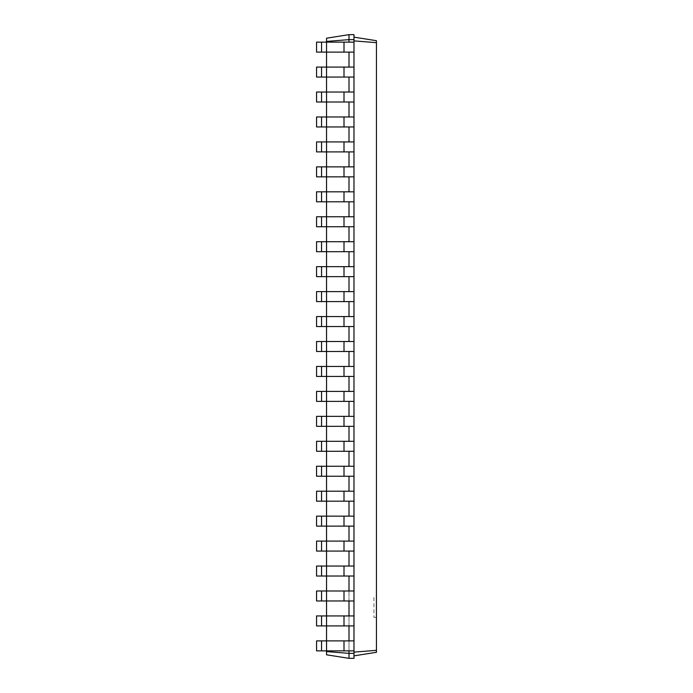 <?xml version="1.0" encoding="UTF-8"?>
<svg xmlns="http://www.w3.org/2000/svg" width="693" height="693" viewBox="0 0 693 693"><rect width="100%" height="100%" fill="white"/><g stroke="black" fill="none" stroke-linecap="round" stroke-linejoin="round"><path stroke-width="0.52" stroke-dasharray="3.46 2.6" d="M348.995 625.918L344.005 625.918L353.984 625.918L348.995 625.918L348.995 615.938L348.995 650.866L348.995 640.886L348.995 650.866L348.995 640.886L316.562 640.886L326.542 640.886L316.562 640.886L316.562 650.866L316.562 640.886L316.562 650.866L321.552 650.866L321.552 640.886L321.552 650.866L326.542 650.866L316.562 650.866L326.542 650.866L326.542 640.886L344.005 640.886L326.542 640.886L326.542 650.866L344.005 650.866L326.542 650.866L326.542 640.886L326.542 650.866L353.984 650.866L353.984 37.145L376.438 40.705L376.438 652.295L353.984 655.855L353.984 650.866L353.984 655.855M326.542 41.415L348.995 39.64L348.995 34.65L326.542 38.21L326.542 651.585L348.995 653.36L348.995 650.866L344.005 650.866L353.984 650.866L353.984 652.113L376.438 650.337M348.995 600.97L344.005 600.97L353.984 600.97L348.995 600.97L348.995 590.99L348.995 615.938L353.984 615.938L353.984 640.886L348.995 640.886L353.984 640.886L353.984 650.866L348.995 650.866M348.995 576.022L344.005 576.022L353.984 576.022L348.995 576.022L348.995 590.99L353.984 590.99L353.984 615.938L326.542 615.938L326.542 625.918L326.542 615.938L316.562 615.938L326.542 615.938L316.562 615.938L316.562 625.918L316.562 615.938L316.562 625.918L321.552 625.918L321.552 615.938L321.552 625.918L326.542 625.918L316.562 625.918L344.005 625.918L326.542 625.918L326.542 615.938L344.005 615.938L326.542 615.938L326.542 625.918L353.984 625.918L353.984 650.866M348.995 551.074L344.005 551.074L353.984 551.074L348.995 551.074L348.995 566.042L353.984 566.042L353.984 590.99L326.542 590.99L326.542 600.97L326.542 590.99L316.562 590.99L326.542 590.99L316.562 590.99L316.562 600.97L316.562 590.99L316.562 600.97L321.552 600.97L321.552 590.99L321.552 600.97L326.542 600.97L316.562 600.97L344.005 600.97L326.542 600.97L326.542 590.99L344.005 590.99L326.542 590.99L326.542 600.97L353.984 600.97L353.984 625.918M348.995 526.126L344.005 526.126L353.984 526.126L348.995 526.126L348.995 541.094L353.984 541.094L353.984 566.042L326.542 566.042L326.542 576.022L326.542 566.042L316.562 566.042L326.542 566.042L316.562 566.042L316.562 576.022L316.562 566.042L316.562 576.022L321.552 576.022L321.552 566.042L321.552 576.022L326.542 576.022L316.562 576.022L344.005 576.022L326.542 576.022L326.542 566.042L344.005 566.042L326.542 566.042L326.542 576.022L353.984 576.022L353.984 600.97M348.995 501.178L344.005 501.178L353.984 501.178L348.995 501.178L348.995 516.146L353.984 516.146L353.984 541.094L326.542 541.094L326.542 551.074L326.542 541.094L316.562 541.094L326.542 541.094L316.562 541.094L316.562 551.074L316.562 541.094L316.562 551.074L321.552 551.074L321.552 541.094L321.552 551.074L326.542 551.074L316.562 551.074L344.005 551.074L326.542 551.074L326.542 541.094L344.005 541.094L326.542 541.094L326.542 551.074L353.984 551.074L353.984 576.022M348.995 476.23L344.005 476.23L353.984 476.23L348.995 476.23L348.995 491.198L353.984 491.198L353.984 516.146L326.542 516.146L326.542 526.126L326.542 516.146L316.562 516.146L326.542 516.146L316.562 516.146L316.562 526.126L316.562 516.146L316.562 526.126L321.552 526.126L321.552 516.146L321.552 526.126L326.542 526.126L316.562 526.126L344.005 526.126L326.542 526.126L326.542 516.146L344.005 516.146L326.542 516.146L326.542 526.126L353.984 526.126L353.984 551.074M348.995 451.282L344.005 451.282L353.984 451.282L348.995 451.282L348.995 466.25L353.984 466.25L353.984 491.198L326.542 491.198L326.542 501.178L326.542 491.198L316.562 491.198L326.542 491.198L316.562 491.198L316.562 501.178L316.562 491.198L316.562 501.178L321.552 501.178L321.552 491.198L321.552 501.178L326.542 501.178L316.562 501.178L344.005 501.178L326.542 501.178L326.542 491.198L344.005 491.198L326.542 491.198L326.542 501.178L353.984 501.178L353.984 526.126M348.995 426.334L344.005 426.334L353.984 426.334L348.995 426.334L348.995 441.302L353.984 441.302L353.984 466.25L326.542 466.25L326.542 476.23L326.542 466.25L316.562 466.25L326.542 466.25L316.562 466.25L316.562 476.23L316.562 466.25L316.562 476.23L321.552 476.23L321.552 466.25L321.552 476.23L326.542 476.23L316.562 476.23L344.005 476.23L326.542 476.23L326.542 466.25L344.005 466.25L326.542 466.25L326.542 476.23L353.984 476.23L353.984 501.178M348.995 401.386L344.005 401.386L353.984 401.386L348.995 401.386L348.995 416.354L353.984 416.354L353.984 441.302L326.542 441.302L326.542 451.282L326.542 441.302L316.562 441.302L326.542 441.302L316.562 441.302L316.562 451.282L316.562 441.302L316.562 451.282L321.552 451.282L321.552 441.302L321.552 451.282L326.542 451.282L316.562 451.282L344.005 451.282L326.542 451.282L326.542 441.302L344.005 441.302L326.542 441.302L326.542 451.282L353.984 451.282L353.984 476.23M348.995 376.438L344.005 376.438L353.984 376.438L348.995 376.438L348.995 391.406L353.984 391.406L353.984 416.354L326.542 416.354L326.542 426.334L326.542 416.354L316.562 416.354L326.542 416.354L316.562 416.354L316.562 426.334L316.562 416.354L316.562 426.334L321.552 426.334L321.552 416.354L321.552 426.334L326.542 426.334L316.562 426.334L344.005 426.334L326.542 426.334L326.542 416.354L344.005 416.354L326.542 416.354L326.542 426.334L353.984 426.334L353.984 451.282M348.995 351.49L344.005 351.49L353.984 351.49L348.995 351.49L348.995 366.458L353.984 366.458L353.984 391.406L326.542 391.406L326.542 401.386L326.542 391.406L316.562 391.406L326.542 391.406L316.562 391.406L316.562 401.386L316.562 391.406L316.562 401.386L321.552 401.386L321.552 391.406L321.552 401.386L326.542 401.386L316.562 401.386L344.005 401.386L326.542 401.386L326.542 391.406L344.005 391.406L326.542 391.406L326.542 401.386L353.984 401.386L353.984 426.334M348.995 326.542L344.005 326.542L353.984 326.542L348.995 326.542L348.995 341.51L353.984 341.51L353.984 366.458L326.542 366.458L326.542 376.438L326.542 366.458L316.562 366.458L326.542 366.458L316.562 366.458L316.562 376.438L316.562 366.458L316.562 376.438L321.552 376.438L321.552 366.458L321.552 376.438L326.542 376.438L316.562 376.438L344.005 376.438L326.542 376.438L326.542 366.458L344.005 366.458L326.542 366.458L326.542 376.438L353.984 376.438L353.984 401.386M348.995 301.594L344.005 301.594L353.984 301.594L348.995 301.594L348.995 316.562L353.984 316.562L353.984 341.51L326.542 341.51L326.542 351.49L326.542 341.51L316.562 341.51L326.542 341.51L316.562 341.51L316.562 351.49L316.562 341.51L316.562 351.49L321.552 351.49L321.552 341.51L321.552 351.49L326.542 351.49L316.562 351.49L344.005 351.49L326.542 351.49L326.542 341.51L344.005 341.51L326.542 341.51L326.542 351.49L353.984 351.49L353.984 376.438M348.995 276.646L344.005 276.646L353.984 276.646L348.995 276.646L348.995 291.614L353.984 291.614L353.984 316.562L326.542 316.562L326.542 326.542L326.542 316.562L316.562 316.562L326.542 316.562L316.562 316.562L316.562 326.542L316.562 316.562L316.562 326.542L321.552 326.542L321.552 316.562L321.552 326.542L326.542 326.542L316.562 326.542L344.005 326.542L326.542 326.542L326.542 316.562L344.005 316.562L326.542 316.562L326.542 326.542L353.984 326.542L353.984 351.49M348.995 251.698L344.005 251.698L353.984 251.698L348.995 251.698L348.995 266.666L353.984 266.666L353.984 291.614L326.542 291.614L326.542 301.594L326.542 291.614L316.562 291.614L326.542 291.614L316.562 291.614L316.562 301.594L316.562 291.614L316.562 301.594L321.552 301.594L321.552 291.614L321.552 301.594L326.542 301.594L316.562 301.594L344.005 301.594L326.542 301.594L326.542 291.614L344.005 291.614L326.542 291.614L326.542 301.594L353.984 301.594L353.984 326.542M348.995 226.75L344.005 226.75L353.984 226.75L348.995 226.75L348.995 241.718L353.984 241.718L353.984 266.666L326.542 266.666L326.542 276.646L326.542 266.666L316.562 266.666L326.542 266.666L316.562 266.666L316.562 276.646L316.562 266.666L316.562 276.646L321.552 276.646L321.552 266.666L321.552 276.646L326.542 276.646L316.562 276.646L344.005 276.646L326.542 276.646L326.542 266.666L344.005 266.666L326.542 266.666L326.542 276.646L353.984 276.646L353.984 301.594M348.995 201.802L344.005 201.802L353.984 201.802L348.995 201.802L348.995 216.77L353.984 216.77L353.984 241.718L326.542 241.718L326.542 251.698L326.542 241.718L316.562 241.718L326.542 241.718L316.562 241.718L316.562 251.698L316.562 241.718L316.562 251.698L321.552 251.698L321.552 241.718L321.552 251.698L326.542 251.698L316.562 251.698L344.005 251.698L326.542 251.698L326.542 241.718L344.005 241.718L326.542 241.718L326.542 251.698L353.984 251.698L353.984 276.646M348.995 176.854L344.005 176.854L353.984 176.854L348.995 176.854L348.995 191.822L353.984 191.822L353.984 216.77L326.542 216.77L326.542 226.75L326.542 216.77L316.562 216.77L326.542 216.77L316.562 216.77L316.562 226.75L316.562 216.77L316.562 226.75L321.552 226.75L321.552 216.77L321.552 226.75L326.542 226.75L316.562 226.75L344.005 226.75L326.542 226.75L326.542 216.77L344.005 216.77L326.542 216.77L326.542 226.75L353.984 226.75L353.984 251.698M348.995 151.906L344.005 151.906L353.984 151.906L348.995 151.906L348.995 166.874L353.984 166.874L353.984 191.822L326.542 191.822L326.542 201.802L326.542 191.822L316.562 191.822L326.542 191.822L316.562 191.822L316.562 201.802L316.562 191.822L316.562 201.802L321.552 201.802L321.552 191.822L321.552 201.802L326.542 201.802L316.562 201.802L344.005 201.802L326.542 201.802L326.542 191.822L344.005 191.822L326.542 191.822L326.542 201.802L353.984 201.802L353.984 226.75M348.995 126.958L344.005 126.958L353.984 126.958L348.995 126.958L348.995 141.926L353.984 141.926L353.984 166.874L326.542 166.874L326.542 176.854L326.542 166.874L316.562 166.874L326.542 166.874L316.562 166.874L316.562 176.854L316.562 166.874L316.562 176.854L321.552 176.854L321.552 166.874L321.552 176.854L326.542 176.854L316.562 176.854L344.005 176.854L326.542 176.854L326.542 166.874L344.005 166.874L326.542 166.874L326.542 176.854L353.984 176.854L353.984 201.802M348.995 102.01L344.005 102.01L353.984 102.01L348.995 102.01L348.995 116.978L353.984 116.978L353.984 141.926L326.542 141.926L326.542 151.906L326.542 141.926L316.562 141.926L326.542 141.926L316.562 141.926L316.562 151.906L316.562 141.926L316.562 151.906L321.552 151.906L321.552 141.926L321.552 151.906L326.542 151.906L316.562 151.906L344.005 151.906L326.542 151.906L326.542 141.926L344.005 141.926L326.542 141.926L326.542 151.906L353.984 151.906L353.984 176.854M348.995 77.062L344.005 77.062L353.984 77.062L348.995 77.062L348.995 92.03L353.984 92.03L353.984 116.978L326.542 116.978L326.542 126.958L326.542 116.978L316.562 116.978L326.542 116.978L316.562 116.978L316.562 126.958L316.562 116.978L316.562 126.958L321.552 126.958L321.552 116.978L321.552 126.958L326.542 126.958L316.562 126.958L344.005 126.958L326.542 126.958L326.542 116.978L344.005 116.978L326.542 116.978L326.542 126.958L353.984 126.958L353.984 151.906M348.995 52.114L344.005 52.114L353.984 52.114L348.995 52.114L348.995 67.082L353.984 67.082L353.984 92.03L326.542 92.03L326.542 102.01L326.542 92.03L316.562 92.03L326.542 92.03L316.562 92.03L316.562 102.01L316.562 92.03L316.562 102.01L321.552 102.01L321.552 92.03L321.552 102.01L326.542 102.01L316.562 102.01L344.005 102.01L326.542 102.01L326.542 92.03L344.005 92.03L326.542 92.03L326.542 102.01L353.984 102.01L353.984 126.958M348.995 34.65L353.984 34.65L353.984 39.64L348.995 39.64L348.995 42.134L353.984 42.134L353.984 67.082L326.542 67.082L326.542 77.062L326.542 67.082L316.562 67.082L326.542 67.082L316.562 67.082L316.562 77.062L316.562 67.082L316.562 77.062L321.552 77.062L321.552 67.082L321.552 77.062L326.542 77.062L316.562 77.062L344.005 77.062L326.542 77.062L326.542 67.082L344.005 67.082L326.542 67.082L326.542 77.062L353.984 77.062L353.984 102.01M353.984 37.145L353.984 42.134L326.542 42.134L326.542 52.114L326.542 42.134L316.562 42.134L326.542 42.134L316.562 42.134L316.562 52.114L316.562 42.134L316.562 52.114L321.552 52.114L321.552 42.134L321.552 52.114L326.542 52.114L316.562 52.114L344.005 52.114L326.542 52.114L326.542 42.134L344.005 42.134L326.542 42.134L326.542 52.114L353.984 52.114L353.984 77.062M326.542 651.585L326.542 654.79L348.995 658.35L353.984 658.35L353.984 652.113M353.984 653.36L348.995 653.36L348.995 658.35M376.438 597.409L376.438 617.368L376.438 597.409L373.943 597.409L373.943 617.368L373.943 597.409M353.984 39.64L353.984 52.114M353.984 40.887L376.438 42.663M348.995 42.134L353.984 42.134M348.995 67.082L353.984 67.082M348.995 92.03L353.984 92.03M348.995 116.978L353.984 116.978M348.995 141.926L353.984 141.926M348.995 166.874L353.984 166.874M348.995 191.822L353.984 191.822M348.995 216.77L353.984 216.77M348.995 241.718L353.984 241.718M348.995 266.666L353.984 266.666M348.995 291.614L353.984 291.614M348.995 316.562L353.984 316.562M348.995 341.51L353.984 341.51M348.995 366.458L353.984 366.458M348.995 391.406L353.984 391.406M348.995 416.354L353.984 416.354M348.995 441.302L353.984 441.302M348.995 466.25L353.984 466.25M348.995 491.198L353.984 491.198M348.995 516.146L353.984 516.146M348.995 541.094L353.984 541.094M348.995 566.042L353.984 566.042M348.995 590.99L353.984 590.99M348.995 615.938L353.984 615.938M348.995 640.886L353.984 640.886M321.552 42.134L321.552 52.114M321.552 67.082L321.552 77.062M321.552 92.03L321.552 102.01M321.552 116.978L321.552 126.958M321.552 141.926L321.552 151.906M321.552 166.874L321.552 176.854M321.552 191.822L321.552 201.802M321.552 216.77L321.552 226.75M321.552 241.718L321.552 251.698M321.552 266.666L321.552 276.646M321.552 291.614L321.552 301.594M321.552 316.562L321.552 326.542M321.552 341.51L321.552 351.49M321.552 366.458L321.552 376.438M321.552 391.406L321.552 401.386M321.552 416.354L321.552 426.334M321.552 441.302L321.552 451.282M321.552 466.25L321.552 476.23M321.552 491.198L321.552 501.178M321.552 516.146L321.552 526.126M321.552 541.094L321.552 551.074M321.552 566.042L321.552 576.022M321.552 590.99L321.552 600.97M321.552 615.938L321.552 625.918M321.552 640.886L321.552 650.866M344.005 650.866L344.005 640.886M344.005 625.918L344.005 615.938M344.005 600.97L344.005 590.99M344.005 576.022L344.005 566.042M344.005 551.074L344.005 541.094M344.005 526.126L344.005 516.146M344.005 501.178L344.005 491.198M344.005 476.23L344.005 466.25M344.005 451.282L344.005 441.302M344.005 426.334L344.005 416.354M344.005 401.386L344.005 391.406M344.005 376.438L344.005 366.458M344.005 351.49L344.005 341.51M344.005 326.542L344.005 316.562M344.005 301.594L344.005 291.614M344.005 276.646L344.005 266.666M344.005 251.698L344.005 241.718M344.005 226.75L344.005 216.77M344.005 201.802L344.005 191.822M344.005 176.854L344.005 166.874M344.005 151.906L344.005 141.926M344.005 126.958L344.005 116.978M344.005 102.01L344.005 92.03M344.005 77.062L344.005 67.082M344.005 52.114L344.005 42.134M376.438 617.368L373.943 617.368"/><path stroke-width="1.04" d="M321.552 650.866L321.552 640.886L316.562 640.886L316.562 650.866L353.984 650.866L353.984 34.65L348.995 34.65L326.542 38.21L326.542 41.415L348.995 39.64L348.995 34.65M321.552 640.886L353.984 640.886M326.542 651.585L348.995 653.36L348.995 658.35L326.542 654.79L326.542 625.918L353.984 625.918M344.005 625.918L344.005 615.938L326.542 615.938L326.542 625.918L316.562 625.918L316.562 615.938L326.542 615.938L326.542 600.97L353.984 600.97M344.005 600.97L344.005 590.99L326.542 590.99L326.542 600.97L316.562 600.97L316.562 590.99L326.542 590.99L326.542 576.022L353.984 576.022M344.005 576.022L344.005 566.042L326.542 566.042L326.542 576.022L316.562 576.022L316.562 566.042L326.542 566.042L326.542 551.074L353.984 551.074M344.005 551.074L344.005 541.094L326.542 541.094L326.542 551.074L316.562 551.074L316.562 541.094L326.542 541.094L326.542 526.126L353.984 526.126M344.005 526.126L344.005 516.146L326.542 516.146L326.542 526.126L316.562 526.126L316.562 516.146L326.542 516.146L326.542 501.178L353.984 501.178M344.005 501.178L344.005 491.198L326.542 491.198L326.542 501.178L316.562 501.178L316.562 491.198L326.542 491.198L326.542 476.23L353.984 476.23M344.005 476.23L344.005 466.25L326.542 466.25L326.542 476.23L316.562 476.23L316.562 466.25L326.542 466.25L326.542 451.282L353.984 451.282M344.005 451.282L344.005 441.302L326.542 441.302L326.542 451.282L316.562 451.282L316.562 441.302L326.542 441.302L326.542 426.334L353.984 426.334M344.005 426.334L344.005 416.354L326.542 416.354L326.542 426.334L316.562 426.334L316.562 416.354L326.542 416.354L326.542 401.386L353.984 401.386M344.005 401.386L344.005 391.406L326.542 391.406L326.542 401.386L316.562 401.386L316.562 391.406L326.542 391.406L326.542 376.438L353.984 376.438M344.005 376.438L344.005 366.458L326.542 366.458L326.542 376.438L316.562 376.438L316.562 366.458L326.542 366.458L326.542 351.49L353.984 351.49M344.005 351.49L344.005 341.51L326.542 341.51L326.542 351.49L316.562 351.49L316.562 341.51L326.542 341.51L326.542 326.542L353.984 326.542M344.005 326.542L344.005 316.562L326.542 316.562L326.542 326.542L316.562 326.542L316.562 316.562L326.542 316.562L326.542 301.594L353.984 301.594M344.005 301.594L344.005 291.614L326.542 291.614L326.542 301.594L316.562 301.594L316.562 291.614L326.542 291.614L326.542 276.646L353.984 276.646M344.005 276.646L344.005 266.666L326.542 266.666L326.542 276.646L316.562 276.646L316.562 266.666L326.542 266.666L326.542 251.698L353.984 251.698M344.005 251.698L344.005 241.718L326.542 241.718L326.542 251.698L316.562 251.698L316.562 241.718L326.542 241.718L326.542 226.75L353.984 226.75M344.005 226.75L344.005 216.77L326.542 216.77L326.542 226.75L316.562 226.75L316.562 216.77L326.542 216.77L326.542 201.802L353.984 201.802M344.005 201.802L344.005 191.822L326.542 191.822L326.542 201.802L316.562 201.802L316.562 191.822L326.542 191.822L326.542 176.854L353.984 176.854M344.005 176.854L344.005 166.874L326.542 166.874L326.542 176.854L316.562 176.854L316.562 166.874L326.542 166.874L326.542 151.906L353.984 151.906M344.005 151.906L344.005 141.926L326.542 141.926L326.542 151.906L316.562 151.906L316.562 141.926L326.542 141.926L326.542 126.958L353.984 126.958M344.005 126.958L344.005 116.978L326.542 116.978L326.542 126.958L316.562 126.958L316.562 116.978L326.542 116.978L326.542 102.01L353.984 102.01M344.005 102.01L344.005 92.03L326.542 92.03L326.542 102.01L316.562 102.01L316.562 92.03L326.542 92.03L326.542 77.062L353.984 77.062M344.005 77.062L344.005 67.082L326.542 67.082L326.542 77.062L316.562 77.062L316.562 67.082L326.542 67.082L326.542 52.114L353.984 52.114M344.005 52.114L344.005 42.134L326.542 42.134L326.542 52.114L316.562 52.114L316.562 42.134L326.542 42.134L326.542 41.415M348.995 42.134L348.995 39.64L353.984 39.64M348.995 67.082L348.995 52.114M348.995 92.03L348.995 77.062M348.995 116.978L348.995 102.01M348.995 141.926L348.995 126.958M348.995 166.874L348.995 151.906M348.995 191.822L348.995 176.854M348.995 216.77L348.995 201.802M348.995 241.718L348.995 226.75M348.995 266.666L348.995 251.698M348.995 291.614L348.995 276.646M348.995 316.562L348.995 301.594M348.995 341.51L348.995 326.542M348.995 366.458L348.995 351.49M348.995 391.406L348.995 376.438M348.995 416.354L348.995 401.386M348.995 441.302L348.995 426.334M348.995 466.25L348.995 451.282M348.995 491.198L348.995 476.23M348.995 516.146L348.995 501.178M348.995 541.094L348.995 526.126M348.995 566.042L348.995 551.074M348.995 590.99L348.995 576.022M348.995 615.938L348.995 600.97M348.995 640.886L348.995 625.918M348.995 658.35L353.984 658.35L353.984 653.36L348.995 653.36L348.995 650.866M353.984 653.36L353.984 650.866M353.984 40.887L376.438 42.663L376.438 40.705L353.984 37.145M353.984 652.113L376.438 650.337L376.438 42.663M344.005 615.938L353.984 615.938M344.005 590.99L353.984 590.99M344.005 566.042L353.984 566.042M344.005 541.094L353.984 541.094M344.005 516.146L353.984 516.146M344.005 491.198L353.984 491.198M344.005 466.25L353.984 466.25M344.005 441.302L353.984 441.302M344.005 416.354L353.984 416.354M344.005 391.406L353.984 391.406M344.005 366.458L353.984 366.458M344.005 341.51L353.984 341.51M344.005 316.562L353.984 316.562M344.005 291.614L353.984 291.614M344.005 266.666L353.984 266.666M344.005 241.718L353.984 241.718M344.005 216.77L353.984 216.77M344.005 191.822L353.984 191.822M344.005 166.874L353.984 166.874M344.005 141.926L353.984 141.926M344.005 116.978L353.984 116.978M344.005 92.03L353.984 92.03M344.005 67.082L353.984 67.082M344.005 42.134L353.984 42.134M353.984 655.855L376.438 652.295L376.438 650.337M321.552 625.918L321.552 615.938M321.552 600.97L321.552 590.99M321.552 576.022L321.552 566.042M321.552 551.074L321.552 541.094M321.552 526.126L321.552 516.146M321.552 501.178L321.552 491.198M321.552 476.23L321.552 466.25M321.552 451.282L321.552 441.302M321.552 426.334L321.552 416.354M321.552 401.386L321.552 391.406M321.552 376.438L321.552 366.458M321.552 351.49L321.552 341.51M321.552 326.542L321.552 316.562M321.552 301.594L321.552 291.614M321.552 276.646L321.552 266.666M321.552 251.698L321.552 241.718M321.552 226.75L321.552 216.77M321.552 201.802L321.552 191.822M321.552 176.854L321.552 166.874M321.552 151.906L321.552 141.926M321.552 126.958L321.552 116.978M321.552 102.01L321.552 92.03M321.552 77.062L321.552 67.082M321.552 52.114L321.552 42.134M344.005 650.866L344.005 640.886"/></g></svg>
